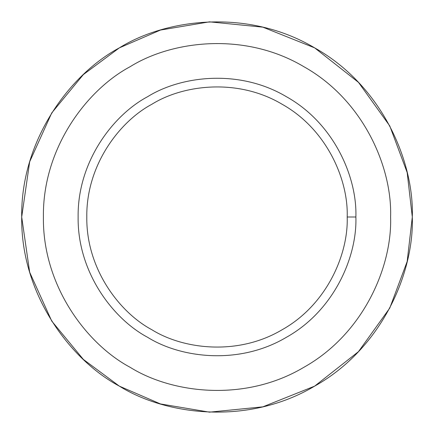 <?xml version="1.0" encoding="UTF-8"?>
<svg xmlns="http://www.w3.org/2000/svg" width="434" height="434" viewBox="0 0 434 434"><rect width="100%" height="100%" fill="white"/><g stroke="black" fill="none" stroke-linecap="round" stroke-linejoin="round"><path stroke-width="0.65" d="M119.35 386.135L83.371 359.428L51.744 321.084L29.669 272.226L21.7 217L29.669 161.773L51.744 112.916L83.371 74.572L119.35 47.865L160.466 30.06L209.486 21.846L262.836 27.158L314.65 47.865L358.495 82.384L389.765 125.925L407.163 172.493L412.3 217C414.188 272.368 382.132 348.345 314.65 386.135C248.183 425.683 166.358 415.452 119.35 386.135C70.454 360.084 20.686 294.333 21.7 217C20.686 139.667 70.454 73.916 119.35 47.865C166.358 18.548 248.183 8.317 314.65 47.865C382.132 85.655 414.188 161.632 412.3 217L407.163 261.507L389.765 308.075L358.495 351.616L314.65 386.135L262.836 406.842L209.486 412.154L160.466 403.94L119.35 386.135L83.371 359.428L51.744 321.084L29.669 272.226L21.7 217L29.669 161.773L51.744 112.916L83.371 74.572L119.35 47.865C70.454 73.916 20.686 139.667 21.7 217C20.686 294.333 70.454 360.084 119.35 386.135C166.358 415.452 248.183 425.683 314.65 386.135C382.132 348.345 414.188 272.368 412.3 217C414.188 161.632 382.132 85.655 314.65 47.865C248.183 8.317 166.358 18.548 119.35 47.865M355.88 217L347.2 217C348.459 253.912 327.09 304.565 282.1 329.759C237.789 356.119 183.24 349.299 151.9 329.759C119.307 312.388 86.122 268.554 86.8 217C86.122 165.446 119.307 121.612 151.9 104.241C183.24 84.701 237.789 77.881 282.1 104.241C327.09 129.435 348.459 180.088 347.2 217L355.88 217C357.22 177.625 334.43 123.598 286.44 96.728C239.177 68.605 180.989 75.879 147.56 96.728C112.791 115.254 77.398 162.007 78.12 217C77.398 271.993 112.791 318.746 147.56 337.272C180.989 358.121 239.177 365.395 286.44 337.272C334.43 310.402 357.22 256.375 355.88 217C357.22 256.375 334.43 310.402 286.44 337.272C239.177 365.395 180.989 358.121 147.56 337.272C112.791 318.746 77.398 271.993 78.12 217C77.398 162.007 112.791 115.254 147.56 96.728C180.989 75.879 239.177 68.605 286.44 96.728C334.43 123.598 357.22 177.625 355.88 217M347.2 217C348.459 180.088 327.09 129.435 282.1 104.241C237.789 77.881 183.24 84.701 151.9 104.241C119.307 121.612 86.122 165.446 86.8 217C86.122 268.554 119.307 312.388 151.9 329.759C183.24 349.299 237.789 356.119 282.1 329.759C327.09 304.565 348.459 253.912 347.2 217M390.6 217C392.276 167.784 363.784 100.249 303.8 66.657C244.722 31.503 171.983 40.595 130.2 66.657C86.74 89.816 42.499 148.26 43.4 217C42.499 285.74 86.74 344.184 130.2 367.343C171.983 393.405 244.722 402.497 303.8 367.343C363.784 333.751 392.276 266.216 390.6 217C392.276 266.216 363.784 333.751 303.8 367.343C244.722 402.497 171.983 393.405 130.2 367.343C86.74 344.184 42.499 285.74 43.4 217C42.499 148.26 86.74 89.816 130.2 66.657C171.983 40.595 244.722 31.503 303.8 66.657C363.784 100.249 392.276 167.784 390.6 217M147.56 337.272C112.791 318.746 77.398 271.993 78.12 217C77.398 162.007 112.791 115.254 147.56 96.728M130.2 367.343C86.74 344.184 42.499 285.74 43.4 217C42.499 148.26 86.74 89.816 130.2 66.657"/></g></svg>
